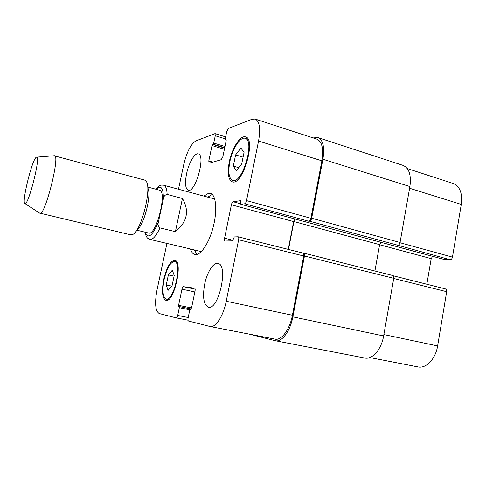<?xml version="1.0" encoding="UTF-8"?>
<svg xmlns="http://www.w3.org/2000/svg" width="486" height="486" viewBox="0 0 486 486"><rect width="100%" height="100%" fill="white"/><g stroke="black" fill="none" stroke-linecap="round" stroke-linejoin="round"><path stroke-width="0.73" d="M182.432 198.488C189.601 210.93 187.256 221.999 175.391 231.676L159.967 227.891C158.15 226.464 157.634 224.489 158.412 221.968L163.369 198.938C163.697 196.332 164.961 194.825 167.154 194.43L182.432 198.488L175.391 231.676M136.724 230.17L148.613 233.031C156.14 236.232 167.627 190.968 159.481 190.19L147.671 187.037M196.976 254.488L194.37 249.938M207.765 197.146L212.224 194.394M203.901 196.101L208.494 193.288L210.402 193.343C215.991 194.637 217.546 210.031 213.287 226.646C209.108 243.279 200.402 256.067 194.874 254.543C192.912 254.032 191.448 252.191 190.476 249.014M167.154 194.43C166.886 188.939 165.72 185.871 163.648 185.221L213.135 198.598L214.903 199.673M201.848 251.122L199.782 251.226L149.907 239.385C152.853 239.805 156.206 235.971 159.967 227.891M137.204 229.41C143.82 226.172 152.003 193.938 147.726 187.936M39.573 213.056L130.807 234.853L132.909 234.386C141.238 230.729 151.899 188.702 146.322 181.515L144.7 180.099L54.11 155.763M39.949 213.293C44.876 216.446 60.392 155.307 54.553 155.733M36.243 157.294C31.973 159.7 21.256 203.646 24.986 203.579C28.346 205.857 40.812 156.741 36.766 157.142L36.243 157.294M444.684 259.591L450.176 259.743C451.318 259.603 452.077 258.734 452.46 257.13L461.269 204.418C462.599 193.325 459.938 186.363 453.292 183.532L407.268 168.557M426.842 284.237L431.204 258.649L432.619 256.335M369.785 357.55L418.021 366.924C426.107 368.838 435.638 358.917 437.625 345.923L446.683 291.703C446.847 290.221 446.458 289.298 445.51 288.933L393.241 275.793M204.642 284.249C206.981 272.373 213.36 262.185 217.947 263.473C228.778 264.53 218.724 310.627 208.354 307.158C203.664 304.789 202.425 297.146 204.642 284.249M186.551 173.854C188.744 163.029 194.765 152.592 198.288 153.892C206.009 155.04 195.342 193.337 188.204 190.208C185.336 188.629 184.789 183.179 186.551 173.854M235.607 154.925L240.922 148.048L244.045 152.44L241.706 163.91L236.293 170.708L233.31 166.109L235.607 154.925L243.079 157.166M233.31 166.109L238.699 167.688M168.375 274.936L172.336 270.167L174.225 275.495L172.068 285.732L168.059 290.403L166.261 284.942L168.375 274.936L174.079 276.188M166.261 284.942L171.74 286.108M229.835 161.802C227.94 172.281 228.882 178.49 232.648 180.421C242.21 184.601 255.442 140.211 245.12 138.322C240.26 136.481 232.314 148.995 229.835 161.802M229.27 161.96C231.913 148.315 240.382 134.956 245.576 136.918C256.584 138.929 242.459 186.296 232.272 181.825C228.244 179.759 227.248 173.138 229.27 161.96M164.104 279.565C162.075 290.677 162.774 297.183 166.194 299.09C173.806 301.77 182.554 262.215 174.529 261.602C170.416 262.033 166.941 268.023 164.104 279.565M163.703 279.517C166.734 267.209 170.44 260.824 174.826 260.362C183.386 261.006 174.055 303.215 165.939 300.354C162.288 298.313 161.54 291.369 163.703 279.517M166.935 243.431L156.996 290.063C154.566 303.246 155.326 311.076 159.274 313.555L176.26 317.887C176.837 317.838 177.323 317.024 177.706 315.438L179.328 307.699L178.587 305.323L181.964 289.188C182.353 287.597 182.845 286.758 183.435 286.673L194.625 288.168C195.178 288.447 195.311 289.413 195.032 291.059L191.527 307.984L189.777 309.934L188.106 317.984C187.815 319.679 187.954 320.693 188.513 321.015L210.134 326.519C215.553 327.977 223.372 316.015 226.221 301.259L238.638 239.75C238.918 238.073 238.741 237.089 238.11 236.785L234.313 236.925L232.533 240.831L225.042 241.038C224.459 240.752 224.301 239.805 224.575 238.195L231.391 204.794C231.822 203.051 232.411 202.036 233.177 201.751L240.77 200.621L240.843 204.29L244.634 203.78C245.454 203.488 246.092 202.425 246.536 200.603L258.558 141.031C260.709 128.583 259.579 121.263 255.174 119.076L252.082 119.264L228.414 128.383L226.78 131.42L225.206 139.014L225.322 139.919L226.069 139.719L226.184 140.624L222.843 156.747L221.215 159.712L209.053 163.223L208.786 160.975L212.011 145.569L213.731 143.091L215.262 135.77L215.019 133.62L195.876 140.922C190.864 144.032 186.818 151.936 183.732 164.62L178.49 189.23M302.796 253.072L302.966 253.091C303.701 253.419 303.95 254.385 303.714 256L292.408 315.238C289.844 329.453 281.4 340.759 275.046 339.137L210.134 326.519M294.941 218.973L293.629 221.567L288.241 249.391M255.174 119.076L316.915 139.16C322.103 141.578 323.755 148.801 321.878 160.83L310.912 218.275C310.487 220.03 309.807 221.027 308.871 221.27L244.634 203.78M313.13 137.933L317.941 137.599C323.129 140.017 324.788 147.228 322.911 159.244L311.666 218.214C311.234 219.976 310.554 220.972 309.618 221.215L308.871 221.27M295.13 219.022L293.902 221.549L288.502 249.458M302.881 253.072L303.701 253.097C304.443 253.425 304.692 254.397 304.455 256.013L292.845 316.854C290.282 331.075 281.837 342.375 275.471 340.759L249.087 334.089M450.176 259.743L397.852 245.254C398.921 245.078 399.662 244.16 400.057 242.496L409.898 186.551C411.423 175.118 409.115 168.053 402.973 165.362L317.941 137.599M275.471 340.759L364.761 358.03C372.258 359.84 381.431 349.41 383.624 335.948L393.757 278.32C393.946 276.789 393.605 275.841 392.724 275.495L303.701 253.097M374.906 271.012L379.627 244.658L380.915 242.301M145.296 232.235C148.048 239.446 152.416 236.026 158.412 221.968M163.369 198.938C163.448 187.906 161.054 184.698 156.188 189.309M188.015 320.183L176.278 317.887L188.015 320.183M188.204 317.51L177.706 315.438M195.153 289.188L183.435 286.673M194.85 291.928L181.964 289.188M292.408 315.238L226.221 301.259M303.714 256L238.638 239.75M233.049 240.297L224.575 238.195M293.629 221.567L231.391 204.794M240.6 203.768L233.177 201.751M310.912 218.275L246.536 200.603M321.878 160.83L258.558 141.031M212.856 162.166L208.786 160.975M225.243 138.838L215.262 135.77M383.867 334.562L437.625 345.923M393.727 278.478L446.683 291.703M379.609 244.744L431.204 258.649M400.008 242.733L452.46 257.13M409.595 188.258L461.269 204.418M224.963 146.499L213.731 143.091M224.708 147.75L213.123 144.245M224.641 148.054L212.619 144.421M224.386 149.299L212.011 145.569M226.233 140.162L225.419 139.913M409.898 186.551L322.911 159.244M400.057 242.496L311.666 218.214M397.852 245.254L309.618 221.215M444.909 259.652L240.922 204.296M379.627 244.658L293.902 221.549M393.757 278.32L304.455 256.013M383.624 335.948L292.845 316.854M190.931 309.017L190.403 308.914L190.931 309.017M191.533 307.954L178.587 305.323M191.071 308.956L178.727 306.459M191.065 308.962L179.182 306.557M189.801 309.813L179.328 307.699M144.968 232.156C146.596 238.778 147.878 238.328 149.907 239.385M155.86 189.224C160.501 184.139 161.37 185.196 163.648 185.221M24.986 203.579L39.925 213.287M36.766 157.142L54.529 155.727M232.648 180.421L235.582 181.254M245.12 138.322L248.048 139.233M166.194 299.09L168.496 299.564M174.529 261.602L176.807 262.124M238.11 236.785L302.966 253.091M215.019 133.62L225.644 136.9M226.233 140.199L225.322 139.919M444.793 259.639L240.843 204.29"/></g></svg>
